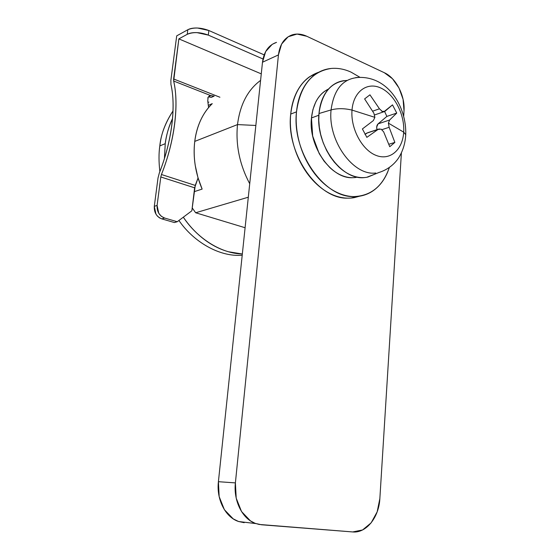 <?xml version="1.0" encoding="UTF-8"?>
<svg xmlns="http://www.w3.org/2000/svg" width="560" height="560" viewBox="0 0 560 560"><rect width="100%" height="100%" fill="white"/><g stroke="black" fill="none" stroke-linecap="round" stroke-linejoin="round"><path stroke-width="0.84" d="M192.199 207.893L195.65 212.758L248.304 197.211L195.65 212.758L192.199 207.907M249.718 183.757C239.617 164.668 235.543 144.942 237.503 124.586L194.747 141.4C192.934 157.43 195.398 173.327 202.132 189.091L194.159 191.681L202.132 189.091L197.897 177.422L195.216 165.347C193.956 157.157 193.802 149.177 194.747 141.4L237.503 124.586C235.543 144.942 239.617 164.668 249.718 183.757M164.451 158.452L165.235 143.696C166.124 135.709 168.553 127.337 172.522 118.587C168.882 126.119 166.453 134.498 165.235 143.696L159.817 145.901L165.235 143.696L164.437 158.494M173.005 110.957C165.27 122.934 160.881 134.582 159.817 145.901L160.3 142.681C161.721 132.272 165.956 121.695 173.005 110.957M255.843 125.468L237.503 124.586L255.843 125.468M260.582 80.395C247.772 89.838 240.079 104.566 237.503 124.586C240.079 104.566 247.772 89.838 260.582 80.395M242.207 255.22C219.835 257.201 193.739 242.095 178.997 220.577L178.92 220.479C193.62 241.976 219.646 257.124 242.018 255.227L242.207 255.22M159.859 171.647C158.739 161.749 158.725 153.167 159.817 145.901C158.725 153.167 158.739 161.749 159.859 171.647M242.34 253.988C220.528 253.54 196.826 237.741 183.316 217.182C188.65 225.022 194.775 231.763 201.677 237.419C210.189 244.356 219.142 249.137 228.536 251.769L242.34 254.002M245.098 227.731L195.65 212.758L245.098 227.731M207.984 102.466L208.887 102.074M208.355 105.343L212.261 103.642C202.72 112.952 196.882 125.538 194.747 141.4C195.706 133.637 197.694 126.518 200.711 120.05C203.735 113.596 207.585 108.122 212.261 103.642L208.355 105.343M276.528 42.357L272.209 44.345L265.664 51.562L262.493 62.23L218.407 481.698L235.396 482.895L278.446 54.908L262.493 62.23L278.446 54.908C279.825 44.303 284.424 37.618 292.243 34.846C296.884 33.453 301.742 33.936 306.803 36.274L384.335 72.716C396.011 77.931 405.174 95.851 404.019 110.803L403.69 116.095L404.019 110.803L403.074 99.295L399.042 88.067L392.49 78.75L384.335 72.716L306.803 36.274L297.031 34.062L288.162 36.757L281.603 44.058L278.446 54.908L235.396 482.895L218.407 481.698C216.328 499.317 225.253 516.992 238.231 521.388L244.174 522.683L238.532 521.5L233.212 518.861L224.385 509.705L219.163 496.608L218.407 481.698L262.493 62.23C263.893 51.814 268.485 45.22 276.276 42.441M401.401 152.782L379.855 498.582C378.987 517.23 366.345 533.344 352.73 531.944L261.527 524.776L255.528 523.46C242.417 518.987 233.352 500.913 235.396 482.895L236.208 498.141L241.521 511.532L250.453 520.884L255.038 523.278L259.042 524.44L352.73 531.944L362.572 529.956L371.133 522.865L377.167 511.84L379.855 498.582L401.401 152.782M318.857 72.177C302.981 77.742 293.594 91.707 290.703 114.072L296.499 111.86C300.181 85.778 311.773 71.309 331.275 68.453M318.864 115.227L311.458 117.943L312.907 109.606L315.672 102.214C317.954 97.615 320.908 93.996 324.534 91.364L328.601 88.97C318.829 93.835 313.117 103.488 311.458 117.943L317.73 115.64M347.032 80.423C331.226 81.62 321.874 92.652 318.983 113.526L331.079 109.921C333.893 89.187 343.105 78.365 358.722 77.462M352.016 110.089C353.374 91.616 367.129 81.571 380.737 87.983C394.38 94.136 404.859 114.534 403.69 132.139L405.748 134.743L405.636 136.234L405.748 134.743L403.69 132.139C404.859 114.534 394.38 94.136 380.737 87.983C367.129 81.571 353.374 91.616 352.016 110.089L374.885 117.348L373.877 113.218L364.616 98.91L369.943 94.822L379.456 108.801L382.277 111.447L385.042 111.237L392.504 104.874L396.753 113.064L389.62 120.022L388.388 123.137L403.69 132.139L388.388 123.137L389.137 127.302L394.863 142.408L389.753 146.72L383.642 131.817L381.066 129.115L378.021 129.458L366.856 137.354L362.397 128.94L373.352 120.589L374.885 117.348L352.016 110.089C350.455 128.485 362.033 150.031 376.047 155.386C390.054 161.007 402.717 149.814 403.69 132.139C402.717 149.814 390.054 161.007 376.047 155.386C362.033 150.031 350.455 128.485 352.016 110.089C344.407 108.283 337.428 108.227 331.079 109.921C337.428 108.227 344.407 108.283 352.016 110.089M358.54 77.462C343.021 78.463 333.865 89.285 331.079 109.921C327.642 140.665 353.213 175.938 375.543 173.026M318.913 72.149L309.624 76.72C304.437 80.353 300.188 85.4 296.87 91.861C293.566 98.343 291.508 105.742 290.703 114.072C289.912 122.409 290.465 130.977 292.362 139.783C294.273 148.582 297.374 156.863 301.651 164.619C305.942 172.368 311.031 178.948 316.925 184.366C322.819 189.77 329.007 193.606 335.496 195.881C341.971 198.135 348.229 198.716 354.27 197.631L359.723 196.161M375.718 173.012C353.367 176.113 327.628 140.763 331.079 109.921L318.983 113.526C315.357 144.928 341.726 180.803 364.686 177.555M344.463 80.584C340.263 81.053 336.392 82.572 332.857 85.127C329.007 87.927 325.871 91.784 323.449 96.698C321.027 101.626 319.543 107.233 318.983 113.526L318.78 120.344L319.333 127.295L320.642 134.365L323.148 142.632L326.613 150.479L330.169 156.569L334.194 162.008L338.674 166.796C343.077 170.94 347.704 173.915 352.569 175.728C357.42 177.527 362.131 178.052 366.681 177.317L376.131 173.635M356.216 177.401L356.209 177.401C351.918 178.094 347.487 177.604 342.916 175.924C338.345 174.237 333.991 171.458 329.868 167.594L324.1 161.182L319.186 153.566L312.683 136.059L311.458 117.943C308.161 146.272 331.177 178.941 352.506 177.702M347.956 198.149C318.122 199.591 285.817 153.776 290.703 114.072L296.499 111.86C291.655 151.823 324.086 197.995 353.955 196.581C371.028 195.881 382.823 186.2 389.34 167.538L387.555 172.298C384.797 178.766 381.066 184.065 376.376 188.209C371.672 192.353 366.303 194.971 360.269 196.07C354.228 197.155 347.963 196.56 341.474 194.278C334.971 191.982 328.769 188.111 322.854 182.672C316.946 177.205 311.836 170.569 307.531 162.764C303.233 154.945 300.118 146.608 298.193 137.746C296.282 128.884 295.715 120.253 296.499 111.86C297.297 103.481 299.348 96.04 302.652 89.523C305.963 83.027 310.219 77.959 315.413 74.312C320.607 70.686 326.298 68.705 332.479 68.362C338.667 68.04 344.862 69.3 351.078 72.149L359.765 77.196M383.95 111.72L392.504 104.874L396.753 113.064L386.869 116.41L378.063 123.872L389.62 120.022L388.388 123.137L389.137 127.302L381.997 129.633L389.137 127.302L394.863 142.408L388.857 144.256L394.863 142.408L389.753 146.72L383.642 131.817M367.787 132.699L379.372 128.891M373.352 120.589L362.397 128.94L366.856 137.354L378.021 129.458L366.464 133.245L364.973 134.393L367.815 132.678M379.456 108.801L372.659 111.174L379.456 108.801L369.943 94.822L364.616 98.91L373.877 113.218M382.732 111.629L381.696 111.16M376.999 129.668L376.698 127.001L378.063 123.872L386.869 116.41L384.622 111.524L386.869 116.41L396.753 113.064L389.62 120.022L378.063 123.872C376.726 125.202 376.369 127.127 377.006 129.668M194.628 187.817L160.804 176.967L161.448 174.51L195.244 185.416L191.856 210.791L177.254 221.725L174.412 222.551L161.805 218.883L174.412 222.551L177.254 221.725L164.619 218.036L177.254 221.725L191.856 210.791L194.628 187.817L160.804 176.967L161.448 174.51L195.244 185.416L198.058 177.975L194.628 187.817M208.579 107.576L207.746 100.912L208.131 97.237L210.672 95.571L173.663 81.032C179.207 104.286 174.559 141.694 161.448 174.51C168.049 157.752 172.438 140.966 174.615 124.145C176.729 107.387 176.414 93.016 173.663 81.032L173.621 78.981L219.912 97.237L173.621 78.981L178.864 38.878L261.268 73.871L178.864 38.878L187.229 34.314C189.574 33.033 192.808 32.473 196.938 32.62L208.292 35.098L262.99 58.989L208.292 35.098L208.852 30.513L264.166 54.866L208.852 30.513L197.519 28.021C193.389 27.874 190.155 28.448 187.817 29.736L176.708 35.861L170.863 80.339L170.94 84.434L170.863 80.339L176.708 35.861L187.817 29.736L187.229 34.314L187.817 29.736C193.753 27.223 200.767 27.482 208.852 30.513L208.292 35.098C200.193 32.088 193.172 31.829 187.229 34.314L178.864 38.878L173.663 81.032L210.672 95.571L214.179 96.117L210.189 95.655L208.131 97.237L207.802 98.07M159.299 173.075C171.71 141.988 176.148 106.561 170.94 84.434C173.523 95.837 173.803 109.48 171.78 125.363C169.708 141.295 165.55 157.199 159.299 173.075L158.018 177.975L159.299 173.075M158.018 177.975L154.294 206.332L155.96 214.144L157.339 216.034L159.39 217.791L161.805 218.883L164.619 218.036L161.336 216.314L158.76 213.269L157.087 205.429L160.804 176.967L157.087 205.429L154.294 206.332L157.087 205.429C156.842 211.659 159.348 215.859 164.619 218.036L161.805 218.883C156.548 216.72 154.042 212.534 154.294 206.332L158.018 177.975M211.295 97.398L214.179 96.117L211.295 97.398L208.369 96.845M207.746 100.912L208.586 107.569M238.616 521.521L255.885 523.593M378.371 172.662C391.139 168.854 397.684 160.097 400.127 155.288C403.48 149.037 405.349 142.177 405.734 134.708C406.756 107.114 387.898 74.249 355.572 77.637M378.581 172.62L367.626 177.142M356.916 177.009L354.928 177.576M357.105 196.483L351.127 198.037M367.731 132.706L378.413 129.206M374.619 114.933L383.782 111.776M209.006 96.18L210.189 95.655"/></g></svg>
